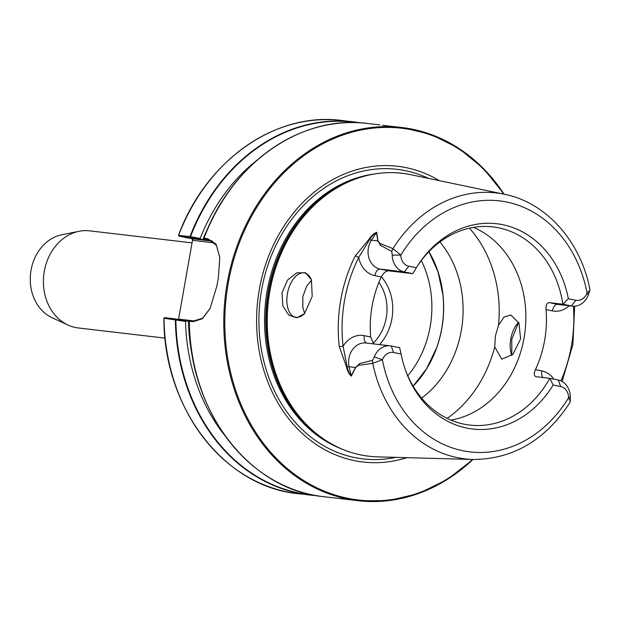 <?xml version="1.0" encoding="UTF-8"?>
<svg xmlns="http://www.w3.org/2000/svg" width="621" height="621" viewBox="0 0 621 621"><rect width="100%" height="100%" fill="white"/><g stroke="black" fill="none" stroke-linecap="round" stroke-linejoin="round"><path stroke-width="0.93" d="M382.536 125.326L401.709 127.484A187.884 155.576 -83.3 0 1 504.073 194.194M219.818 257.529L216.434 245.334L208.796 239.628L204.216 239.054L203.89 238.301L207.554 238.65L216.085 244.247L219.803 257.327L218.328 278.099A187.884 155.576 96.7 0 0 217.629 281.88A187.884 155.576 96.7 0 0 216.993 285.676L210.069 308.528L202.306 318.767L192.906 321.701L189.265 321.236L189.832 320.615L193.441 321.041L202.562 318.255L210.146 308.381M282.012 292.693L282.827 305.85L288.672 315.018L296.706 317.82L304.585 313.558L312.2 296.403L311.424 279.792L305.602 272.774L296.768 272.829L287.608 279.978L282.012 292.693M304.802 313.326A22.566 12.622 101.5 0 1 295.495 317.184A22.566 12.622 101.5 0 1 287.438 293.601A22.566 12.622 101.5 0 1 304.5 272.968A22.566 12.622 101.5 0 1 311.54 280.118M511.836 355.406L511.766 339.485L518.636 322.268M511.758 355.468A22.566 12.622 101.5 0 1 511.657 355.181A22.566 12.622 101.5 0 1 510.757 339.089A22.566 12.622 101.5 0 1 518.302 322.547A22.566 12.622 101.5 0 1 518.613 322.221M311.556 280.172L306.642 286.18L302.807 296.737L302.831 307.799L304.709 313.419M498.539 325.264L503.98 317.067L510.772 314.979L518.977 323.021L520.584 338.919L512.938 354.35L501.76 359.202L494.727 346.891L495.387 335.961L498.539 325.264A118.627 98.234 -83.3 0 0 469.422 228.179M406.887 457.661A148.869 123.276 -83.3 0 1 259.322 289.51A148.869 123.276 -83.3 0 1 439.358 180.664M165.039 338.127L78.3 327.958A48.88 40.481 -83.3 0 1 68.023 325.055A48.88 40.481 -83.3 0 1 44.277 271.323A48.88 40.481 -83.3 0 1 79.014 231.307A48.88 40.481 -83.3 0 1 89.68 230.857L192.044 242.858M68.023 325.055L52.055 317.704A43.245 35.808 -83.3 0 1 31.05 270.166A43.245 35.808 -83.3 0 1 61.774 234.769L79.014 231.307M553.14 385.012A103.342 85.574 -83.3 0 1 466.806 428.079A103.342 85.574 -83.3 0 1 405.971 371.505A103.342 85.574 -83.3 0 1 401.112 354.048L393.598 352.518A12.148 10.06 96.7 0 0 382.389 359.738L372.732 363.293A133.88 110.856 -83.3 0 0 473.357 459.478C513.125 459.144 545.339 440.165 569.977 402.532L570.233 401.29L568.626 397.673A12.148 10.06 96.7 0 0 560.654 386.541L553.14 385.012L549.795 378.305A99.764 82.609 -83.3 0 1 469.662 425.067A99.764 82.609 -83.3 0 1 463.972 424.151A99.764 82.609 -83.3 0 1 405.614 370.504M370.667 336.97A99.764 82.609 -83.3 0 1 381.255 276.95L374.882 275.654A25.492 21.114 -83.3 0 1 358.697 257.513A2.818 0.637 -153.3 0 0 355.22 255.968L368.936 239.38A2.818 0.699 -143.5 0 1 369.565 239.628A7.141 2.065 -146.9 0 0 371.451 240.133A18.351 15.199 96.7 0 0 380.099 269.095L388.583 270.818L412.763 273.651L404.287 271.928A18.351 15.199 -83.3 0 1 392.231 255.122L391.758 251.412L380.013 245.078A18.351 15.199 -83.3 0 1 380.207 244.596L377.847 240.878L376.458 232.456C373.85 234.032 371.552 236.415 369.565 239.628L358.697 257.513A133.678 110.693 96.7 0 0 343.064 346.2A25.492 21.114 -83.3 0 1 364.302 335.674L370.667 336.97L373.625 343.902M388.583 270.818C385.812 270.981 383.367 273.023 381.255 276.95M417.964 265.159A99.764 82.609 -83.3 0 1 492.895 226.898A99.764 82.609 -83.3 0 1 498.585 227.814A99.764 82.609 -83.3 0 1 562.859 304.228L568.355 298.724L575.869 300.254A12.148 10.06 96.7 0 0 587.078 293.034L589.834 290.333L589.95 289.471C580.651 241.29 546.232 202.477 504.446 194.272L410.776 174.695C391.851 170.822 373.042 172.397 354.358 179.407A142.426 117.936 -83.3 0 1 383.522 172.886M359.272 365.249L359.085 363.743L372.561 360.296L372.732 363.293L359.272 365.249A135.067 111.842 -83.3 0 1 359.186 364.869L355.623 367.547L351.331 376.101C348.986 374.075 347.372 370.962 346.471 366.778L339.252 346.518A136.496 113.03 -83.3 0 1 340.75 299.92A136.496 113.03 -83.3 0 1 355.22 255.968M225.081 435.833A179.228 148.411 -83.3 0 1 185.555 321.43L164.223 318.294M164.549 317.657L164.014 318.34A187.884 155.576 96.7 0 0 298.181 493.687C224.018 486.794 163.602 407.803 163.89 318.309L164.581 317.657L175.937 318.992L188.481 321.29A175.696 145.493 -83.3 0 0 193.907 363.689M186.587 320.902L185.555 321.43M178.537 319.458L192.689 239.194M178.832 235.437L190.018 236.57L200.187 238.448A179.228 148.411 -83.3 0 1 257.436 159.853M200.187 238.448L200.963 239.341L179.019 236.12L191.897 238.743L212.537 241.158M379.967 124.937L367.221 123.439A187.884 155.576 96.7 0 0 203.944 238.231L204.216 239.054L211.66 240.964L200.963 239.341M212.134 240.987L211.66 240.964A172.879 143.156 -83.3 0 1 211.707 240.847M339.252 346.518A2.818 0.427 173.6 0 0 343.064 346.2L347.155 366.708C347.915 370.52 349.258 373.555 351.175 375.837L355.53 367.477L359.101 364.271L359.186 364.869M359.085 363.743A18.351 15.199 96.7 0 0 359.101 364.271M372.561 360.296L374.284 356.912A18.351 15.199 -83.3 0 1 390.174 345.843A18.351 15.199 -83.3 0 1 391.222 346.006L399.699 347.737L401.112 354.048M535.9 376.668L549.795 378.305L558.271 380.036A18.351 15.199 -83.3 0 1 570.326 396.842L570.233 401.29M473.435 227.387A99.764 82.609 -83.3 0 1 525.055 331.109A99.764 82.609 -83.3 0 1 450.846 420.091M569.247 305.757A25.492 21.114 -83.3 0 1 552.403 310.911L546.038 309.615C545.774 305.206 546.806 302.877 549.143 302.621L562.859 304.228L571.336 305.951A18.351 15.199 -83.3 0 0 572.383 306.122A18.351 15.199 -83.3 0 0 588.273 295.053L589.834 290.333M546.038 309.615A99.764 82.609 -83.3 0 1 535.449 369.635L541.822 370.931A7.141 3.998 -78.5 0 0 542.933 377.506M536.078 376.699C533.92 375.961 533.711 373.609 535.449 369.635M368.936 239.38C371.179 235.871 373.764 233.504 376.691 232.262L377.964 240.839L380.487 244.069A135.067 111.842 -83.3 0 1 380.696 243.743L392.946 248.656L400.84 255.099A12.148 10.06 96.7 0 0 408.82 266.23L416.326 267.76A103.342 85.574 -83.3 0 1 418.538 264.274A103.342 85.574 -83.3 0 1 504.407 225.066A103.342 85.574 -83.3 0 1 568.355 298.724M570.326 396.842L568.626 397.673A126.366 104.639 96.7 0 1 462.808 450.737A126.366 104.639 96.7 0 1 382.389 359.738L374.284 356.912M416.326 267.76L412.763 273.651M392.231 255.122L400.84 255.099A126.366 104.639 96.7 0 1 506.658 202.035A126.366 104.639 96.7 0 1 587.078 293.034L588.273 295.053M391.758 251.412L392.946 248.656A133.88 110.856 -83.3 0 1 504.446 194.272M380.013 245.078L380.696 243.743M380.487 244.069L380.207 244.596M378.88 282.4A42.306 35.032 -83.3 0 1 373.081 343.328M381.341 276.772A46.443 38.455 -83.3 0 1 379.571 344.601M439.916 241.98A99.764 82.609 -83.3 0 1 421.612 398.139M298.181 493.687L316.524 495.643A187.884 155.576 -83.3 0 1 309.53 495.015A187.884 155.576 -83.3 0 1 175.363 319.668L175.953 318.992L175.875 319.691A187.604 155.343 96.7 0 0 314.055 495.193M178.53 235.25C205.916 160.567 275.716 111.477 341.93 120.474A187.884 155.576 96.7 0 0 178.669 235.243L179.019 236.12M214.625 242.92L193.449 240.436L191.897 238.743M357.719 122.679A187.604 155.343 96.7 0 0 190.5 236.71L190.329 237.432M179.252 319.59L179.554 319.225L195.499 321.096M376.691 232.262A2.818 2.445 -30.4 0 0 376.458 232.456L371.451 240.133L377.847 240.878A2.818 1.747 17 0 1 377.964 240.839M390.174 345.843L365.994 343.002A18.351 15.199 96.7 0 0 349.126 366.724L351.175 375.837A2.818 2.36 45.9 0 0 351.331 376.101M346.471 366.778A2.818 0.505 164 0 0 347.155 366.708A7.141 1.568 -12.7 0 1 349.126 366.724L355.53 367.477A2.818 1.568 3.4 0 0 355.623 367.547M350.764 452.313A142.426 117.936 -83.3 0 1 323.898 439.226C340.455 450.372 358.387 456.249 377.7 456.862A142.442 117.951 -83.3 0 1 269.863 291.195A142.442 117.951 -83.3 0 1 410.776 174.695M323.898 439.226A142.426 117.936 -83.3 0 1 269.793 291.187A142.426 117.936 -83.3 0 1 354.358 179.407L352.875 179.974A141.627 117.276 -83.3 0 0 268.784 291.125A141.627 117.276 -83.3 0 0 322.586 438.333L323.898 439.226M328.462 442.16A141.503 117.175 -83.3 0 1 268.35 291.078A141.503 117.175 -83.3 0 1 359.474 177.614M341.511 448.882A141.503 117.175 -83.3 0 1 267.139 290.939A141.503 117.175 -83.3 0 1 373.726 174.09M442.866 294.432L438.03 271.944L428.894 251.684A99.834 82.671 -83.3 0 1 442.866 294.432A99.834 82.671 -83.3 0 1 436.61 347.791A99.834 82.671 -83.3 0 1 413.128 386.146L426.705 368.548L436.61 347.791M428.925 251.652A99.764 82.609 -83.3 0 1 413.151 386.192M395.856 457.359A145.788 120.722 -83.3 0 1 261.588 289.991A145.788 120.722 -83.3 0 1 428.56 178.413M472.977 459.462A187.884 155.576 -83.3 0 1 357.96 500.697A187.884 155.576 -83.3 0 1 227.216 283.005A187.884 155.576 -83.3 0 1 401.709 127.484L431.277 134.54L458.888 148.403L483.503 168.555L504.174 194.218M503.577 194.094A187.131 154.955 96.7 0 0 346.029 133.965A187.131 154.955 96.7 0 0 228.241 283.176A187.131 154.955 96.7 0 0 295.976 475.329A187.131 154.955 96.7 0 0 472.472 459.455M323.471 496.653C249.331 489.759 188.916 410.76 189.211 321.251L189.824 320.615L189.304 321.274A187.884 155.576 96.7 0 0 323.471 496.653L357.96 500.697L388.358 500.666L418.43 493.563L447.035 479.653L473.078 459.47M202.12 391.991A187.604 155.343 -83.3 0 1 189.265 321.274M190.313 237.424L190.018 236.57A187.884 155.576 -83.3 0 1 353.279 121.809A187.884 155.576 -83.3 0 1 360.227 122.811L341.93 120.474M202.865 239.729A175.696 145.493 -83.3 0 1 210.418 222.83M206.793 240.389A172.879 143.156 -83.3 0 1 207.041 239.784M203.921 238.223A187.604 155.343 -83.3 0 1 224.957 197.199M393.598 352.518L391.222 346.006M558.271 380.036L560.654 386.541M374.882 275.654A7.141 3.998 101.5 0 1 380.099 269.095L404.287 271.928L408.82 266.23M549.143 302.621L557.619 304.344L571.336 305.951L575.869 300.254M552.403 310.911A7.141 3.998 101.5 0 1 557.619 304.344A18.351 15.199 96.7 0 0 558.667 304.515L572.383 306.122M421.286 260.541A93.538 77.454 -83.3 0 1 407.78 375.775M494.727 346.891A118.627 98.234 -83.3 0 1 447.128 418.391M366.6 343.079A7.141 3.998 101.5 0 1 364.302 335.674M541.822 370.931A25.492 21.114 -83.3 0 1 553.839 379.128M560.942 380.89A132.739 109.917 96.7 0 0 573.393 306.2M207.554 238.65L207.825 239.473L209.735 239.869M193.441 321.041L192.906 321.701M473.357 459.478L377.7 456.862M203.843 238.239C231.222 163.533 301.03 114.443 367.221 123.439M178.933 236.096L178.53 235.266M203.843 238.254L204.208 239.054M562.106 381.488L572.872 344.678L574.666 306.184"/></g></svg>
